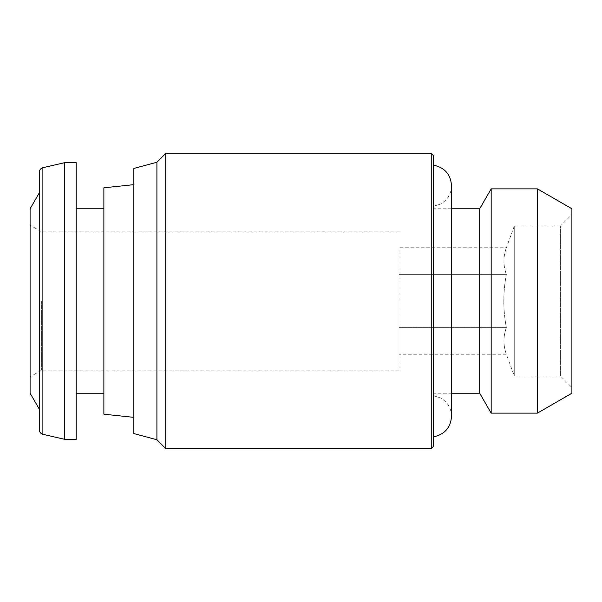 <?xml version="1.0" encoding="UTF-8"?>
<svg xmlns="http://www.w3.org/2000/svg" width="602" height="602" viewBox="0 0 602 602"><rect width="100%" height="100%" fill="white"/><g stroke="black" fill="none" stroke-linecap="round" stroke-linejoin="round"><path stroke-width="0.45" stroke-dasharray="3.01 2.26" d="M398.983 247.753L398.983 327.623L398.983 274.377L506.372 274.377C503.137 265.505 503.137 256.633 506.372 247.753C503.137 256.633 503.137 265.505 506.372 274.377C502.963 292.346 502.963 310.098 506.372 327.623C502.963 309.654 502.963 291.902 506.372 274.377L398.983 274.377L398.983 247.753L506.372 247.753L514.258 226.074L514.258 375.926L514.258 226.074L560.372 226.074L560.372 375.926L560.372 226.074L571.9 214.545L571.9 387.455L571.9 214.545M398.983 354.247L398.983 327.623L506.372 327.623C503.137 336.495 503.137 345.367 506.372 354.247C503.137 345.367 503.137 336.495 506.372 327.623L398.983 327.623L398.983 354.247L506.372 354.247L514.258 375.926L560.372 375.926L571.9 387.455M571.9 208.781L571.9 393.219M537.398 188.862L537.398 413.138M491.179 188.862L491.179 413.138M479.681 208.781L479.681 393.219M433.568 155.752L433.568 446.248M431.265 153.442L431.265 448.558M165.708 153.442L165.708 448.558M156.904 162.254L156.904 439.746M133.847 168.432L133.847 433.568M133.847 301L133.847 417.352L133.847 301M103.875 187.801L103.875 414.199M103.875 301L103.875 208.781L103.875 301M76.213 162.668L76.213 439.332M64.685 162.668L64.685 439.332M39.326 172.195L39.326 429.805M39.326 301L39.326 409.194L39.326 301M30.1 208.781L30.1 393.219M30.1 301L30.1 376.822L30.1 301M398.983 301L398.983 370.162L398.983 301M41.628 301L41.628 370.162L41.628 301M42.892 167.695L42.892 434.305M451.553 208.781L433.568 208.781M433.568 206.29L440.619 204.003C447.617 199.917 451.259 193.821 451.553 185.725L451.553 393.219L433.568 393.219M433.568 395.71L440.619 397.997C447.617 402.083 451.259 408.179 451.553 416.275M398.983 231.838L41.628 231.838L30.1 225.178M398.983 370.162L41.628 370.162L30.1 376.822"/><path stroke-width="0.9" d="M537.398 413.138L571.9 393.219L571.9 208.781L537.398 188.862L491.179 188.862L491.179 413.138L537.398 413.138L537.398 188.862M491.179 413.138L479.681 393.219L479.681 208.781L491.179 188.862M431.265 448.558L433.568 446.248L433.568 155.752L431.265 153.442L165.708 153.442L165.708 448.558L431.265 448.558L431.265 153.442M156.904 162.254L133.847 168.432L133.847 433.568L156.904 439.746L156.904 162.254L165.708 153.442M133.847 417.352L103.875 414.199L103.875 187.801L133.847 184.648M76.213 439.332L76.213 162.668L64.685 162.668L64.685 439.332L76.213 439.332M42.892 167.695L42.892 434.305C40.665 433.628 39.476 432.131 39.326 429.805L39.326 172.195C39.476 169.869 40.665 168.372 42.892 167.695L64.685 162.668M39.326 409.194L30.1 393.219L30.1 208.781L39.326 192.806M479.681 208.781L451.553 208.781M479.681 393.219L451.553 393.219L451.553 416.275L451.553 185.725C450.672 174.392 444.682 167.537 433.568 165.159M433.568 436.841C444.682 434.463 450.672 427.608 451.553 416.275M156.904 439.746L165.708 448.558M103.875 208.781L76.213 208.781M103.875 393.219L76.213 393.219M42.892 434.305L64.685 439.332"/></g></svg>
